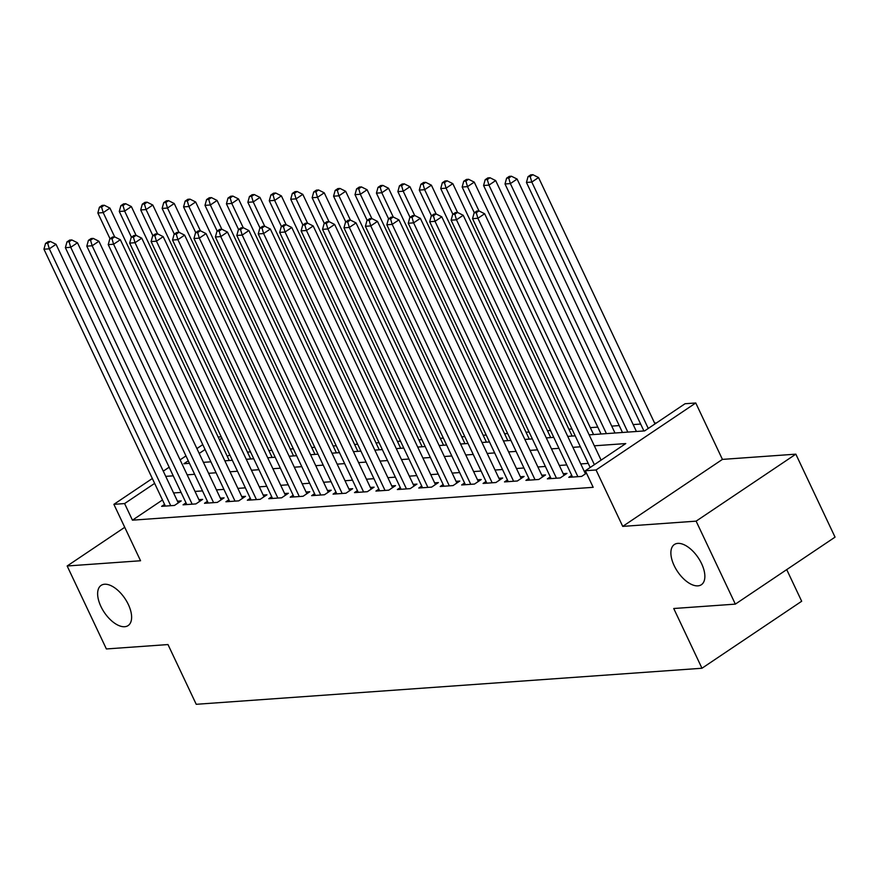 <?xml version="1.0" encoding="UTF-8"?>
<svg xmlns="http://www.w3.org/2000/svg" width="879" height="879" viewBox="0 0 879 879"><rect width="100%" height="100%" fill="white"/><g stroke="black" fill="none" stroke-linecap="round" stroke-linejoin="round"><path stroke-width="1.32" d="M674.16 565.604A24.216 12.438 56.1 0 1 674.369 544.519A24.216 12.438 56.1 0 1 701.585 563.648A24.216 12.438 56.1 0 1 701.376 584.722A24.216 12.438 56.1 0 1 674.16 565.604M100.909 606.466A24.216 12.438 56.1 0 1 101.118 585.381A24.216 12.438 56.1 0 1 128.345 604.51A24.216 12.438 56.1 0 1 128.125 625.584A24.216 12.438 56.1 0 1 100.909 606.466M589.15 434.852L644.626 430.897L685.049 403.736L695.761 402.978L596.05 469.968L585.337 470.726L625.76 443.565L594.336 445.807M722.428 459.398L622.728 526.389L696.124 521.148L735.338 604.126L835.05 537.135L795.836 454.157L722.428 459.398L695.761 402.978M786.716 569.603L801.681 601.258L701.969 668.249L196.226 704.299L167.988 644.56L106.381 648.955L67.156 565.988L140.552 560.758L113.885 504.337L152.331 478.506M218.157 437.017L221.233 436.797M656.492 422.931L654.591 423.063M640.648 424.052L633.166 424.59M619.223 425.579L611.74 426.117M597.797 427.117L590.303 427.644M571.954 428.952L568.878 429.172M550.518 430.479L547.452 430.699M529.092 432.007L526.016 432.226M507.666 433.534L504.59 433.754M486.23 435.061L483.153 435.281M464.804 436.588L461.728 436.808M443.379 438.116L440.302 438.335M421.942 439.643L418.865 439.863M400.516 441.17L397.44 441.39M379.08 442.697L376.014 442.917M357.654 444.225L354.578 444.444M336.228 445.752L333.152 445.972M314.792 447.29L311.715 447.499M293.366 448.817L290.29 449.026M271.941 450.345L268.864 450.564M250.504 451.872L247.428 452.092M696.124 521.148L795.836 454.157M124.741 527.301L67.156 565.988M571.735 475.352L568.79 477.33L581.645 476.407L586.491 473.155M550.298 476.879L547.364 478.857L560.22 477.934L566.955 473.407L563.208 473.682M528.872 478.407L525.928 480.384L538.783 479.462L545.529 474.935L541.772 475.209M507.447 479.934L504.502 481.912L517.357 480.989L524.093 476.462L520.346 476.737M486.01 481.461L483.065 483.439L495.932 482.516L502.667 478L498.92 478.264M464.584 482.989L461.64 484.966L474.495 484.054L481.231 479.527L477.484 479.791M443.148 484.516L440.214 486.494L453.07 485.582L459.805 481.055L456.058 481.318M421.722 486.043L418.778 488.021L431.644 487.109L438.379 482.582L434.622 482.846M400.297 487.57L397.352 489.548L410.207 488.636L416.943 484.109L413.196 484.373M378.86 489.098L375.926 491.075L388.782 490.163L395.517 485.637L391.77 485.9M357.434 490.625L354.49 492.603L367.345 491.691L374.091 487.164L370.334 487.427M336.009 492.152L333.064 494.13L345.919 493.218L352.655 488.691L348.908 488.955M314.572 493.679L311.627 495.657L324.494 494.745L331.229 490.218L327.482 490.482M293.147 495.207L290.202 497.184L303.057 496.272L309.793 491.746L306.046 492.009M271.71 496.734L268.776 498.712L281.632 497.8L288.367 493.273L284.62 493.537M250.284 498.261L247.34 500.239L260.206 499.327L266.941 494.8L263.184 495.064M228.859 499.788L225.914 501.766L238.769 500.854L245.505 496.327L241.758 496.591M207.422 501.316L204.488 503.293L217.344 502.381L224.079 497.855L220.332 498.118M185.996 502.843L183.052 504.821L195.907 503.909L202.653 499.382L198.896 499.646M229.738 454.795L227.331 456.421M162.494 499.975L132.443 520.17L593.182 487.318L585.337 470.726M588.238 463.398L580.744 463.936M566.801 464.925L559.319 465.463M545.376 466.452L537.893 466.991M523.939 467.98L516.456 468.518M502.513 469.507L495.031 470.045M481.088 471.034L473.605 471.573M459.651 472.561L452.169 473.1M438.225 474.089L430.743 474.627M416.8 475.616L409.306 476.154M395.363 477.143L387.881 477.682M373.938 478.67L366.455 479.209M352.501 480.198L345.018 480.736M331.075 481.725L323.593 482.263M309.65 483.252L302.167 483.791M288.213 484.779L280.731 485.318M266.787 486.318L259.305 486.845M245.362 487.845L237.868 488.372M223.925 489.372L216.443 489.9M202.5 490.9L195.017 491.427M181.063 492.427L173.581 492.954M164.571 504.37L161.626 506.348L174.481 505.436L181.217 500.909L177.47 501.173M585.963 472.056L584.634 472.155M622.728 526.389L596.05 469.968M132.443 520.17L124.598 503.568L113.885 504.337M735.338 604.126L673.732 608.51L701.969 668.249M188.271 460.794L183.887 463.738L189.468 463.343M203.423 462.343L210.905 461.816M224.848 460.816L232.331 460.288M246.274 459.288L253.767 458.761M267.71 457.761L275.193 457.234M289.136 456.234L296.619 455.707M310.573 454.707L318.055 454.179M331.998 453.179L339.481 452.652M353.424 451.652L360.906 451.125M374.861 450.125L382.343 449.598M396.286 448.598L403.769 448.07M417.712 447.07L425.205 446.543M439.148 445.543L446.631 445.016M460.574 444.016L468.057 443.477M482.011 442.489L489.493 441.95M503.436 440.961L510.919 440.423M524.862 439.434L532.344 438.896M546.298 437.907L553.781 437.368M567.724 436.38L575.207 435.841M221.893 438.203L219.486 439.83M205.082 449.499L199.214 453.443M163.274 471.155L169.153 467.21M180.085 459.86L185.963 455.915M196.907 448.565L202.774 444.62M154.649 483.384L124.598 503.568M580.393 446.807L572.91 447.334M558.956 448.334L551.474 448.861M537.53 449.861L530.048 450.389M516.105 451.388L508.611 451.916M494.668 452.916L487.186 453.443M473.243 454.443L465.76 454.981M451.806 455.97L444.324 456.509M430.38 457.498L422.898 458.036M408.955 459.025L401.472 459.563M387.518 460.552L380.036 461.09M366.093 462.079L358.61 462.618M344.667 463.607L337.173 464.145M323.23 465.134L315.748 465.672M301.805 466.661L294.322 467.199M280.368 468.188L272.886 468.727M258.942 469.716L251.46 470.254M237.517 471.243L230.034 471.781M216.08 472.77L208.598 473.309M194.655 474.297L187.172 474.836M173.229 475.825L165.735 476.363M178.272 502.887L56.047 244.296L49.312 248.823L170.735 505.7M47.686 243.274L50.378 241.461L48.235 241.615L45.543 243.417L47.686 243.274L49.312 248.823L43.95 249.207L165.373 506.084M56.047 244.296L50.378 241.461M45.543 243.417L43.95 249.207M229.254 460.508L109.941 208.092L103.206 212.619L97.844 213.004L110.007 238.714M242.571 498.305L120.335 239.714L114.666 236.88L112.523 237.033L109.831 238.835L111.974 238.681L114.666 236.88L103.206 212.619L101.579 207.059L104.271 205.246L102.129 205.4L99.437 207.213L101.579 207.059M97.844 213.004L99.437 207.213M104.271 205.246L109.941 208.092M199.709 501.36L77.473 242.769L70.738 247.296L192.16 504.172M69.111 241.747L71.803 239.934L69.661 240.088L66.969 241.89L69.111 241.747L70.738 247.296L65.376 247.68L186.809 504.557M77.473 242.769L71.803 239.934M66.969 241.89L65.376 247.68M221.134 499.832L98.909 241.242L92.163 245.768L213.586 502.645M90.537 240.209L93.24 238.407L91.097 238.561L88.394 240.363L90.537 240.209L92.163 245.768L86.812 246.153L208.235 503.03M98.909 241.242L93.24 238.407M88.394 240.363L86.812 246.153M120.335 239.714L113.6 244.241L235.023 501.118M111.974 238.681L113.6 244.241L108.238 244.626L229.661 501.502M109.831 238.835L108.238 244.626M263.997 496.778L141.761 238.187L135.025 242.714L256.448 499.591M133.399 237.154L136.091 235.352L133.949 235.506L131.257 237.308L133.399 237.154L135.025 242.714L129.674 243.098L251.097 499.975M141.761 238.187L136.091 235.352L124.631 211.092L119.28 211.465L131.432 237.187M131.257 237.308L129.674 243.098M250.691 458.981L131.367 206.565L124.631 211.092L123.005 205.532L125.708 203.719L123.565 203.873L120.862 205.686L123.005 205.532M119.28 211.465L120.862 205.686M125.708 203.719L131.367 206.565M272.116 457.454L152.803 205.038L146.068 209.565L140.706 209.938L152.869 235.66M157.539 233.825L146.068 209.565L144.442 204.005L147.134 202.192L144.991 202.346L142.299 204.159L144.442 204.005M140.706 209.938L142.299 204.159M147.134 202.192L152.803 205.038M293.553 455.926L174.229 203.51L167.493 208.037L162.132 208.411L174.295 234.133M178.964 232.298L167.493 208.037L165.867 202.478L168.559 200.665L166.417 200.819L163.725 202.631L165.867 202.478M162.132 208.411L163.725 202.631M168.559 200.665L174.229 203.51M314.979 454.399L195.665 201.983L188.919 206.51L183.568 206.884L195.72 232.605M328.285 492.196L206.049 233.605L200.39 230.77L198.247 230.913L195.545 232.726L197.687 232.572L200.39 230.77L188.919 206.51L187.304 200.95L189.996 199.137L187.853 199.291L185.15 201.104L187.304 200.95M183.568 206.884L185.15 201.104M189.996 199.137L195.665 201.983M285.422 495.251L163.197 236.66L156.451 241.187L277.885 498.063M154.836 235.627L157.528 233.825L155.385 233.979L152.682 235.781L154.836 235.627L156.451 241.187L151.1 241.571L272.523 498.448M163.197 236.66L157.528 233.825M152.682 235.781L151.1 241.571M336.404 452.872L217.091 200.456L210.356 204.983L204.994 205.356L217.157 231.078M349.71 490.669L227.485 232.078L221.816 229.243L219.673 229.386L216.981 231.199L219.124 231.045L221.816 229.243L210.356 204.983L208.73 199.423L211.421 197.61L209.279 197.764L206.587 199.577L208.73 199.423M204.994 205.356L206.587 199.577M211.421 197.61L217.091 200.456M306.859 493.723L184.623 235.132L177.888 239.659L299.31 496.536M176.261 234.1L178.953 232.298L176.811 232.441L174.119 234.253L176.261 234.1L177.888 239.659L172.526 240.044L293.949 496.921M184.623 235.132L178.953 232.298M174.119 234.253L172.526 240.044M357.841 451.345L238.517 198.929L231.781 203.456L226.43 203.829L238.583 229.551M371.147 489.142L248.911 230.551L243.241 227.716L241.099 227.859L238.407 229.672L240.549 229.518L243.241 227.716L231.781 203.456L230.155 197.896L232.858 196.083L230.705 196.237L228.013 198.05L230.155 197.896M226.43 203.829L228.013 198.05M232.858 196.083L238.517 198.929M206.049 233.605L199.313 238.132L320.736 495.009M197.687 232.572L199.313 238.132L193.962 238.517L315.385 495.393M195.545 232.726L193.962 238.517M379.267 449.817L259.953 197.401L253.218 201.928L247.856 202.302L260.019 228.024M392.572 487.614L270.347 229.023L264.678 226.178L262.535 226.332L259.832 228.144L261.975 227.991L264.678 226.178L253.218 201.928L251.592 196.369L254.284 194.556L252.141 194.709L249.449 196.522L251.592 196.369M247.856 202.302L249.449 196.522M254.284 194.556L259.953 197.401M227.485 232.078L220.75 236.605L342.173 493.482M219.124 231.045L220.75 236.605L215.388 236.989L336.811 493.866M216.981 231.199L215.388 236.989M400.692 448.29L281.379 195.874L274.644 200.401L269.282 200.775L281.445 226.496M414.009 486.087L291.773 227.496L286.104 224.65L283.961 224.804L281.269 226.617L283.412 226.463L286.104 224.65L274.644 200.401L273.017 194.841L275.709 193.028L273.567 193.182L270.875 194.995L273.017 194.841M269.282 200.775L270.875 194.995M275.709 193.028L281.379 195.874M248.911 230.551L242.175 235.078L363.598 491.954M240.549 229.518L242.175 235.078L236.814 235.462L358.247 492.339M238.407 229.672L236.814 235.462M270.347 229.023L263.601 233.55L385.024 490.427M261.975 227.991L263.601 233.55L258.25 233.935L379.673 490.812M259.832 228.144L258.25 233.935M291.773 227.496L285.038 232.023L406.461 488.9M283.412 226.463L285.038 232.023L279.676 232.408L401.099 489.284M281.269 226.617L279.676 232.408M435.435 484.56L313.199 225.969L306.463 230.496L427.886 487.373M304.837 224.936L307.529 223.123L305.387 223.277L302.695 225.09L304.837 224.936L306.463 230.496L301.112 230.88L422.535 487.757M313.199 225.969L307.529 223.123M302.695 225.09L301.112 230.88M456.86 483.021L334.635 224.442L327.889 228.969L449.323 485.845M326.274 223.409L328.966 221.596L326.823 221.75L324.12 223.563L326.274 223.409L327.889 228.969L322.538 229.353L443.961 486.23M334.635 224.442L328.966 221.596L317.506 197.335L312.144 197.72L324.307 223.442M324.12 223.563L322.538 229.353M478.297 481.494L356.061 222.914L349.326 227.441L470.748 484.318M347.699 221.882L350.391 220.069L348.249 220.222L345.557 222.035L347.699 221.882L349.326 227.441L343.964 227.826L465.387 484.703M356.061 222.914L350.391 220.069L338.931 195.808L333.57 196.193L345.733 221.915M345.557 222.035L343.964 227.826M499.722 479.967L377.487 221.387L370.751 225.914L492.174 482.791M369.125 220.354L371.828 218.541L369.685 218.695L366.982 220.508L369.125 220.354L370.751 225.914L365.4 226.299L486.823 483.175M377.487 221.387L371.828 218.541L360.357 194.281L355.006 194.666L367.158 220.387M366.982 220.508L365.4 226.299M521.148 478.44L398.923 219.86L392.188 224.387L513.611 481.263M390.562 218.827L393.254 217.014L391.111 217.168L388.419 218.981L390.562 218.827L392.188 224.387L386.826 224.771L508.249 481.648M398.923 219.86L393.254 217.014L381.794 192.754L376.432 193.138L388.595 218.86M388.419 218.981L386.826 224.771M542.585 476.912L420.349 218.333L413.613 222.859L535.036 479.736M411.987 217.3L414.679 215.487L412.537 215.641L409.845 217.454L411.987 217.3L413.613 222.859L408.252 223.244L529.685 480.121M420.349 218.333L414.679 215.487M409.845 217.454L408.252 223.244M564.01 475.385L441.785 216.805L435.039 221.332L556.462 478.209M433.413 215.773L436.116 213.96L433.973 214.113L431.27 215.926L433.413 215.773L435.039 221.332L429.688 221.717L551.111 478.583M441.785 216.805L436.116 213.96L424.656 189.699L419.294 190.084L431.457 215.805M431.27 215.926L429.688 221.717M585.447 473.858L463.211 215.278L456.476 219.805L577.899 476.682M454.85 214.245L457.541 212.432L455.399 212.586L452.707 214.399L454.85 214.245L456.476 219.805L451.114 220.189L572.537 477.055M463.211 215.278L457.541 212.432M452.707 214.399L451.114 220.189M601.104 460.135L484.637 213.751L477.901 218.278L594.369 464.661M476.275 212.718L478.967 210.905L476.825 211.059L474.133 212.872L476.275 212.718L477.901 218.278L472.55 218.662L590.161 467.485M484.637 213.751L478.967 210.905M474.133 212.872L472.55 218.662M422.129 446.752L302.805 194.347L296.069 198.863L290.718 199.247L302.87 224.969M307.54 223.134L296.069 198.863L294.443 193.314L297.146 191.501L295.003 191.655L292.3 193.468L294.443 193.314M290.718 199.247L292.3 193.468M297.146 191.501L302.805 194.347M443.554 445.224L324.241 192.82L317.506 197.335L315.88 191.787L318.572 189.974L316.429 190.128L313.737 191.941L315.88 191.787M312.144 197.72L313.737 191.941M318.572 189.974L324.241 192.82M464.991 443.697L345.667 191.281L338.931 195.808L337.305 190.26L339.997 188.447L337.855 188.6L335.163 190.413L337.305 190.26M333.57 196.193L335.163 190.413M339.997 188.447L345.667 191.281M486.417 442.17L367.103 189.754L360.357 194.281L358.742 188.732L361.434 186.919L359.291 187.073L356.588 188.875L358.742 188.732M355.006 194.666L356.588 188.875M361.434 186.919L367.103 189.754M507.842 440.643L388.529 188.227L381.794 192.754L380.167 187.205L382.859 185.392L380.717 185.546L378.025 187.348L380.167 187.205M376.432 193.138L378.025 187.348M382.859 185.392L388.529 188.227M529.279 439.115L409.955 186.7L403.219 191.226L397.868 191.611L410.021 217.333M414.69 215.498L403.219 191.226L401.593 185.678L404.296 183.865L402.142 184.019L399.451 185.821L401.593 185.678M397.868 191.611L399.451 185.821M404.296 183.865L409.955 186.7M550.704 437.588L431.391 185.172L424.656 189.699L423.03 184.14L425.722 182.338L423.579 182.491L420.887 184.293L423.03 184.14M419.294 190.084L420.887 184.293M425.722 182.338L431.391 185.172M572.13 436.061L452.817 183.645L446.082 188.172L440.72 188.556L452.883 214.278M457.552 212.443L446.082 188.172L444.455 182.612L447.147 180.81L445.005 180.964L442.313 182.766L444.455 182.612M440.72 188.556L442.313 182.766M447.147 180.81L452.817 183.645M593.567 434.534L474.242 182.118L467.507 186.645L462.156 187.029L474.308 212.751M478.978 210.916L467.507 186.645L465.881 181.085L468.584 179.283L466.441 179.437L463.738 181.239L465.881 181.085M462.156 187.029L463.738 181.239M468.584 179.283L474.242 182.118M614.992 433.006L495.679 180.591L488.944 185.117L483.582 185.502L601.049 434.006M606.411 433.622L488.944 185.117L487.318 179.558L490.01 177.756L487.867 177.91L485.175 179.712L487.318 179.558M483.582 185.502L485.175 179.712M490.01 177.756L495.679 180.591M636.429 431.479L517.105 179.063L510.369 183.59L505.007 183.975L622.475 432.479M627.837 432.094L510.369 183.59L508.743 178.03L511.435 176.229L509.293 176.371L506.601 178.184L508.743 178.03M505.007 183.975L506.601 178.184M511.435 176.229L517.105 179.063M654.998 423.92L538.541 177.536L531.795 182.063L526.444 182.447L643.911 430.952M648.262 428.447L531.795 182.063L530.18 176.503L532.872 174.701L530.729 174.844L528.026 176.657L530.18 176.503M526.444 182.447L528.026 176.657M532.872 174.701L538.541 177.536"/></g></svg>

